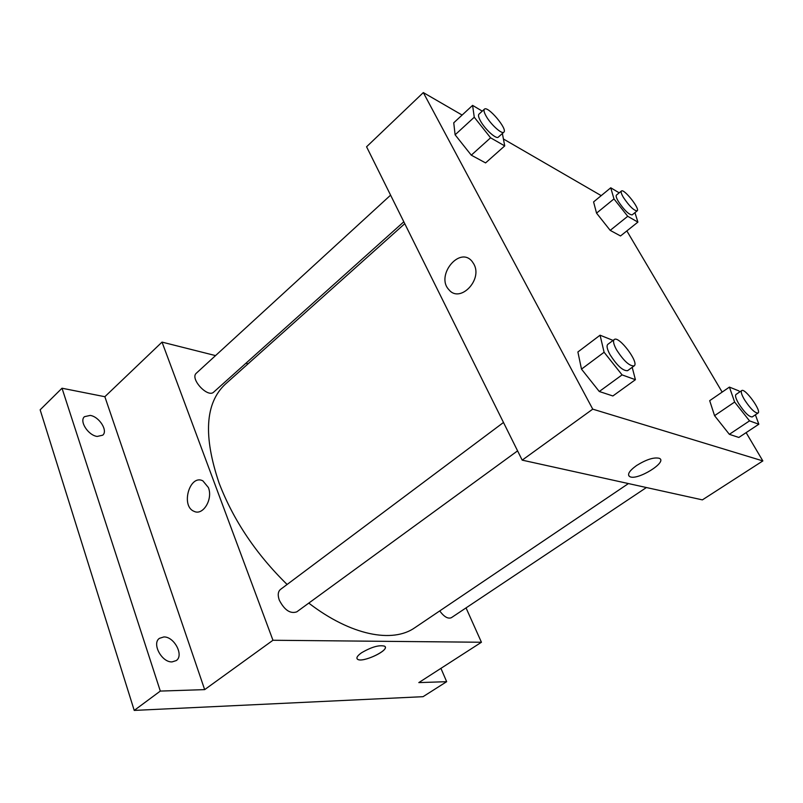 <?xml version="1.0" encoding="UTF-8"?>
<svg xmlns="http://www.w3.org/2000/svg" width="803" height="803" viewBox="0 0 803 803"><rect width="100%" height="100%" fill="white"/><g stroke="black" fill="none" stroke-linecap="round" stroke-linejoin="round"><path stroke-width="1.2" d="M440.927 668.347L446.659 681.687L423.051 696.683L134.221 710.414L40.15 409.811L62.012 388.22L104.852 396.712L204.665 689.626L160.309 691.082L134.221 710.414M446.659 681.687L418.815 682.6L481.439 642.249L272.96 640.262L204.665 689.626M361.541 652.779C371.528 646.947 379.237 644.749 384.657 646.194C390.71 649.747 362.294 663.358 357.516 659.223C356.03 657.888 357.375 655.74 361.541 652.779M172.123 661.893C161.804 662.626 151.556 643.484 159.436 638.335L163.832 636.95C174.161 636.478 184.188 655.389 176.279 660.568L172.123 661.893M97.203 436.441C88.21 435.387 79.015 421.083 84.466 416.687L90.217 415.412C99.221 416.647 108.214 430.789 102.744 435.176L97.203 436.441M160.309 691.082L62.012 388.22M272.96 640.262L162.025 342.108L104.852 396.712M162.025 342.108L215.545 355.599M245.909 363.247L248.097 363.799M404.762 223.686L225.231 384.256C205.187 403.066 203.159 436.059 219.149 483.235C233.452 520.324 256.107 554.07 287.103 584.474M308.774 603.103C351.011 635.625 392.697 643.364 414.84 627.715L628.428 483.567M466.041 607.891L481.439 642.249M503.481 422.478L280.448 589.462C277.958 591.61 277.577 595.174 279.303 600.152C284.493 610.15 290.315 614.044 296.789 611.846L517.584 450.864M439.723 610.922C444.079 616.824 447.954 619.083 451.336 617.708L646.415 487.531M403.819 221.789L213.728 392.085C207.806 398.318 189.568 378.524 196.354 373.184L390.589 195.159M208.368 487.511C213.207 499.145 202.988 516.008 194.065 511.33C180.414 506.121 189.759 473.79 202.898 480.887L208.368 487.511C213.217 499.145 202.988 516.008 194.065 511.33C180.424 506.121 189.759 473.79 202.908 480.887M385.199 646.847C387.849 651.404 361.772 663.047 357.516 659.213L356.994 658.57M746.128 432.636L762.85 460.922L702.384 499.878L522.191 460.139L366.569 146.778L423.322 92.586L462.116 115.06M762.85 460.922L592.744 409.149L522.191 460.139M636.498 465.569C646.355 459.457 653.953 457.037 659.313 458.312C668.126 461.886 637.06 481.017 629.763 476.621C626.972 474.563 629.221 470.879 636.498 465.569M620.518 235.962L610.2 230.371L596.549 213.136L593.578 201.924L596.549 213.136L610.2 230.371L620.518 235.962L637.893 222.12L627.725 216.298L613.974 198.913L610.752 187.792L619.203 192.84M612.88 395.969L599.289 391.503L581.492 369.129L577.889 351.975L581.492 369.129L599.289 391.503L612.88 395.969L635.414 379.699L622.084 374.891L604.097 352.256L600.072 335.202L613.08 340.422M626.852 230.913L722.158 392.095M503.541 139.06L601.216 195.641M592.744 409.149L423.322 92.586M738.85 437.454L729.355 434.323L714.56 415.673L709.691 400.667L714.56 415.673L729.355 434.323L738.85 437.454L758.825 424.225L749.53 420.872L734.625 402.042L729.425 387.096L738.87 390.89L739.714 391.944M485.584 162.909L471.281 155.17L455.11 134.804L453.745 122.799L455.11 134.804L471.281 155.17L485.584 162.909L504.726 145.905L490.583 137.805L474.262 117.228L472.596 105.374L482.262 111.135M473.84 264.046C483.004 279.896 459.918 303.474 449.018 289.813C435.156 275.83 459.808 245.427 472.234 261.597L473.84 264.046C483.015 279.896 459.928 303.474 449.018 289.813C435.156 275.83 459.808 245.427 472.234 261.597M659.303 458.312C668.116 461.886 637.06 481.007 629.763 476.621L628.729 475.677M502.377 133.499L504.726 145.905M484.39 109.178L478.919 114.197C478.046 115.15 478.538 117.358 480.415 120.821C484.882 129.213 496.374 139.622 498.332 137.122L503.842 132.184C508.008 129.363 487.682 105.303 484.39 109.178C483.536 110.121 484.048 112.32 485.935 115.773C490.442 124.174 501.925 134.643 503.842 132.184M490.583 137.805L471.281 155.17M474.262 117.228L455.11 134.804M472.596 105.374L453.745 122.799M634.962 212.634L637.893 222.12M621.432 191.024L616.453 195.079C615.72 195.882 616.363 198.01 618.38 201.493C624.282 210.245 628.869 214.712 632.162 214.883L637.16 210.868C640.352 209.031 623.901 188.283 621.432 191.024C620.709 191.807 621.361 193.935 623.399 197.408C629.321 206.18 633.908 210.667 637.16 210.868M627.725 216.298L610.2 230.371M613.974 198.913L596.549 213.136M610.752 187.792L593.578 201.924M632.192 367.312L635.414 379.699M614.245 339.549L607.801 344.377C606.375 345.772 607.078 349.144 609.929 354.484C617.055 365.666 622.947 371.056 627.615 370.655L634.129 365.907C639.539 362.826 618.752 335.273 614.245 339.549C612.84 340.934 613.572 344.296 616.443 349.636C623.62 360.838 629.512 366.258 634.129 365.907M622.084 374.891L599.289 391.503M604.097 352.256L581.492 369.129M600.072 335.202L577.889 351.975M755.402 414.81L758.825 424.225M741.701 390.589L735.99 394.484C734.916 395.588 735.819 398.619 738.67 403.588C744.532 412.521 749.048 416.968 752.24 416.928L758.002 413.073C761.917 411.176 744.853 387.678 741.701 390.589C740.657 391.673 741.57 394.705 744.451 399.673C750.333 408.617 754.85 413.083 758.002 413.073M749.53 420.872L729.355 434.323M734.625 402.042L714.56 415.673M729.425 387.096L709.691 400.667"/></g></svg>
